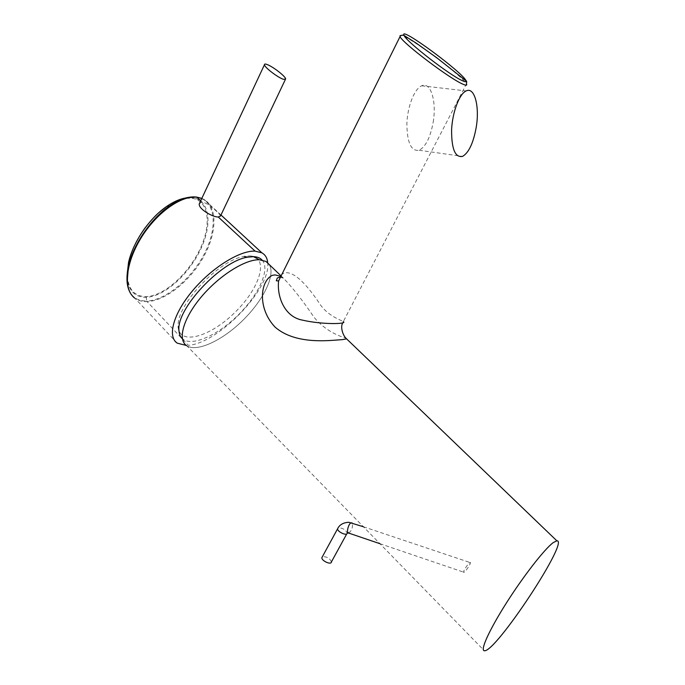 <?xml version="1.0" encoding="UTF-8"?>
<svg xmlns="http://www.w3.org/2000/svg" width="685" height="685" viewBox="0 0 685 685"><rect width="100%" height="100%" fill="white"/><g stroke="black" fill="none" stroke-linecap="round" stroke-linejoin="round"><path stroke-width="0.51" stroke-dasharray="3.42 2.57" d="M199.284 203.805L202.041 201.972C207.803 202.691 219.988 213.711 220.467 216.066M201.827 198.385L204.567 199.789C217.83 208.043 216.743 233.97 203.025 257.851C189.377 281.843 164.888 300.989 147.087 301.606L188.315 345.291C218.344 343.562 271.328 288.342 267.707 262.706M186.234 198.299L191.646 198.222C209.071 200.174 211.785 224.483 200.003 249.143C188.444 273.889 164.246 296.057 146.093 296.631C133.541 296.425 127.299 288.299 127.367 272.245M128.515 263.46C133.524 236.274 161.489 203.265 182.929 198.907M127.05 275.43C127.847 289.935 134.183 297.23 146.051 297.324C164.434 296.725 188.94 274.3 200.671 249.272C212.633 224.32 209.927 199.737 192.297 197.742L189.034 197.631M220.981 214.987L204.558 199.78L196.929 197.237M196.201 197.015C214.79 199.181 218.387 225.082 205.543 251.395C192.947 277.742 166.053 300.415 146.787 301.006L147.087 301.606M146.093 296.631L146.778 301.006C135.356 301.143 128.806 294.918 127.11 282.314M177.235 343.151L134.902 298.223C138.19 300.621 142.249 301.751 147.078 301.606M433.177 122.204C436.773 101.697 430.839 81.498 421.729 85.779C414.493 88.588 407.421 106.466 406.873 123.797C407.104 142.763 411.197 151.582 419.151 150.255C425.702 146.761 430.377 137.411 433.177 122.204M331.412 561.914C329.793 558.284 326.848 556.537 322.567 556.682L322.327 556.828M469.773 562.633L469.996 562.513C472.222 561.375 465.92 571.598 463.985 572.275C461.861 573.388 467.53 563.943 469.773 562.633M280.285 276.235L283.419 278.161C292.889 287.991 303.044 300.963 313.893 317.087C326.522 332.533 342.628 337.183 345.899 338.116M400.049 36.596C399.346 35.226 400.074 34.935 402.223 35.697C413.886 39.713 463.317 76.96 466.434 83.912L343.296 321.633C339.46 319.364 326.685 315.451 318.576 302.094C310.185 289.721 295.261 270.301 284.232 272.93L281.946 274.223M262.132 260.06C270.489 269.136 258.879 294.636 238.269 314.929C217.796 335.342 191.629 347.107 182.381 338.733M186.877 345.822C197.357 352.415 222.959 340.12 243.201 319.989C263.537 299.944 275.755 274.925 269.265 264.581C275.755 274.925 263.537 299.944 243.201 319.989C222.959 340.12 197.357 352.415 186.877 345.822L484.363 650.75M249.717 255.933C269.479 256.498 260.548 287.272 235.64 311.692C211.143 336.523 179.205 346.225 178.271 326.788C175.386 306.092 218.823 259.761 244.245 256.421L249.717 255.933M196.158 197.015L191.646 198.222M200.714 200.748L202.041 201.972M348.802 533.118C351.919 530.413 353.049 527.039 352.167 522.989M346.747 533.906L347.184 533.101C345.488 529.582 342.509 527.835 338.262 527.861L338.056 527.972M285.337 79.554L285.654 78.895M131.845 295.252L134.902 298.215M419.151 150.255L462.572 156.394M421.729 85.779L466.134 90.934M379.935 543.702L463.985 572.275M363.401 526.756L469.996 562.513M283.316 278.076L280.713 275.584M343.296 321.633L342.697 322.943M283.419 278.161L279.797 277.151"/><path stroke-width="1.03" d="M283.599 79.374C278.221 77.842 264.59 67.438 264.436 64.784C264.299 63.919 265.163 63.825 267.022 64.493C272.844 66.539 285.44 76.292 285.654 78.895L283.599 79.374M285.337 79.554L220.467 216.066L218.267 217.008C212.307 217.102 198.145 208.745 199.284 203.805L264.444 64.784M267.707 262.706C267.287 258.091 265.352 254.803 261.884 252.833L255.094 251.138C239.921 250.325 211.973 267.604 192.682 290.611C173.339 313.533 167.114 336.618 177.235 343.151L186.166 345.411M127.367 272.245L128.515 263.46M182.929 198.907L186.234 198.299M189.034 197.631C182.296 197.939 174.915 200.816 166.909 206.271L166.9 206.279C149.321 218.198 132.933 242.302 128.515 262.62L127.05 275.43M127.11 282.314L128.523 265.934C133.301 244.682 150.914 218.712 169.409 206.082L169.426 206.065C179.401 199.249 188.315 196.227 196.184 197.015L196.184 197.015M196.201 197.015L196.929 197.237C180.849 195.199 155.949 213.326 140.699 238.534C125.372 263.682 123.146 289.866 134.876 298.198M476.135 127.778C479.86 106.937 474.696 86.498 466.134 90.934C459.344 93.862 452.434 112.092 451.603 129.688C451.483 148.936 455.14 157.841 462.572 156.394C468.737 152.772 473.258 143.233 476.135 127.778M322.327 556.828L321.864 557.667C321.402 560.861 331.429 565.313 331.412 561.914L346.747 533.906M345.899 338.116L346.584 338.852L342.346 339.632C330.435 340.325 295.988 345.257 275.113 327.147C256.961 308.01 260.394 280.619 272.39 275.31L275.087 274.908L280.285 276.235M342.697 322.943C340.18 327.036 342.817 335.71 346.584 338.852L556.862 540.825L553.249 542.588C544.703 548.856 523.862 575.494 506.626 602.62C489.338 629.772 479.868 650.724 484.363 650.75C495.58 652.685 569.98 539.746 556.862 540.825M466.048 80.907C466.725 80.693 466.853 81.695 466.434 83.912L466.434 83.921C467.273 85.454 466.262 85.608 463.394 84.375C450.798 79.554 402.283 42.924 400.049 36.605L400.049 36.596C400.785 35.183 402.138 34.824 404.09 35.534C406.625 41.905 451.184 76.343 462.983 80.95C465.398 82.012 466.416 81.995 466.048 80.916L466.031 80.873C464.284 73.578 398.045 24.523 404.064 35.492L404.09 35.534M281.946 274.223L278.624 280.936C276.774 296.374 284.446 316.958 302.47 320.135C322.404 324.758 348.066 324.116 343.296 321.633M182.381 338.733C180.309 336.84 179.179 334.117 178.973 330.555C175.976 309.089 221.383 260.651 247.782 257.166L253.459 256.652C257.26 256.789 260.154 257.928 262.132 260.06M253.459 256.652L259.367 259.778C245.213 259.195 219.054 275.635 201.09 297.162C183.006 318.662 177.304 340.06 186.877 345.822C177.304 340.06 183.006 318.662 201.09 297.162C219.054 275.635 245.213 259.195 259.367 259.778L265.986 261.447L259.367 259.778M269.265 264.581L265.986 261.447L269.265 264.581M218.267 217.008L255.094 251.138M196.929 197.237L200.714 200.748M352.167 522.989L351.08 522.809C348.237 523.819 346.002 533.915 348.802 533.118L379.935 543.702M338.056 527.972L337.594 528.786C337.217 531.834 347.295 536.364 347.184 533.101C348.357 532.562 348.896 532.562 348.802 533.118M166.909 206.271L159.168 212.359C155.11 215.861 150.435 221.007 145.151 227.797C136.854 239.236 131.306 250.856 128.506 262.638L128.506 262.638M169.426 206.065L169.443 206.057C178.297 200.594 184.633 197.717 188.444 197.434L196.681 197.075L201.827 198.385M128.515 262.62L128.515 265.96C125.655 278.881 126.759 288.65 131.845 295.252M166.9 206.279L169.4 206.082M220.981 214.987L261.867 252.825M321.864 557.667L337.594 528.786C339.503 524.744 343.236 522.578 348.793 522.295L363.401 526.756M280.713 275.584L265.994 261.439M400.049 36.596L278.632 280.901M466.031 80.873L436.919 57.874L415.958 42.932L404.073 35.483M278.624 280.936L276.312 280.773L277.279 278.041L279.797 277.151M178.271 326.788L178.973 330.555M244.245 256.421L247.782 257.166"/></g></svg>
